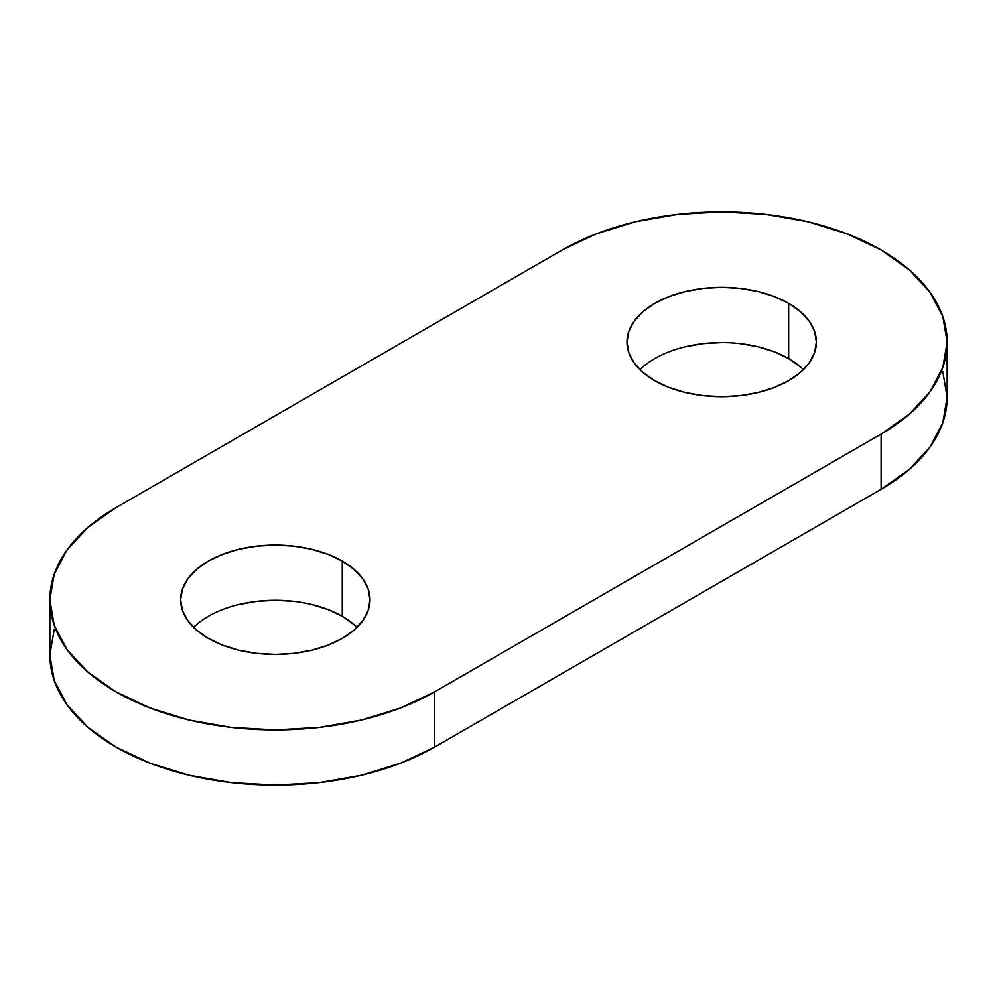 <?xml version="1.0" encoding="UTF-8"?>
<svg xmlns="http://www.w3.org/2000/svg" width="997" height="997" viewBox="0 0 997 997"><rect width="100%" height="100%" fill="white"/><g stroke="black" fill="none" stroke-linecap="round" stroke-linejoin="round"><path stroke-width="1.5" d="M354.047 624.596L342.27 616.308L342.27 561.087A94.69 54.673 180 0 1 369.999 599.745A94.69 54.673 180 0 1 311.55 650.256A94.69 54.673 180 0 1 208.348 638.404L222.705 645.196L239.068 650.256L256.84 653.371L275.309 654.418L293.779 653.371L311.55 650.256L327.913 645.196L342.27 638.404L354.047 630.116L362.796 620.67L368.18 610.413L369.999 599.745L368.18 589.077L362.796 578.821L354.047 569.374L342.27 561.087L327.913 554.295L311.55 549.235L293.779 546.132L275.309 545.072L256.84 546.132L239.068 549.235L222.705 554.295L208.348 561.087L196.571 569.374L187.822 578.821L182.439 589.077L180.619 599.745L182.439 610.413L187.822 620.67L196.571 630.116L208.348 638.404A94.69 54.673 180 0 1 180.619 599.745A94.69 54.673 180 0 1 239.068 549.235A94.69 54.673 180 0 1 342.27 561.087L342.27 616.308A94.69 54.673 0 0 0 193.58 627.362M800.429 366.884L788.652 358.596L788.652 303.375A94.69 54.673 180 0 1 816.381 342.033A94.69 54.673 180 0 1 757.932 392.531A94.69 54.673 180 0 1 654.73 380.692L669.087 387.484L685.45 392.531L703.221 395.647L721.691 396.694L740.16 395.647L757.932 392.531L774.295 387.484L788.652 380.692L800.429 372.404L809.178 362.945L814.561 352.689L816.381 342.033L814.561 331.365L809.178 321.109L800.429 311.65L788.652 303.375L774.295 296.57L757.932 291.523L740.16 288.407L721.691 287.36L703.221 288.407L685.45 291.523L669.087 296.57L654.73 303.375L642.953 311.65L634.204 321.109L628.82 331.365L627.001 342.033L628.82 352.689L634.204 362.945L642.953 372.404L654.73 380.692A94.69 54.673 180 0 1 627.001 342.033A94.69 54.673 180 0 1 685.45 291.523A94.69 54.673 180 0 1 788.652 303.375L788.652 358.596A94.69 54.673 0 0 0 639.962 369.638M49.85 599.745L49.85 654.967A225.459 130.171 0 0 0 189.031 775.23A225.459 130.171 0 0 0 434.729 747.015L434.729 691.793A225.459 130.171 180 0 1 189.031 720.008A225.459 130.171 180 0 1 49.85 599.745A225.459 130.171 180 0 1 115.889 507.71L562.271 249.985A225.459 130.171 180 0 1 881.111 249.985L909.152 269.713L929.989 292.221L942.813 316.635L947.15 342.033L942.813 367.419L929.989 391.846L909.152 414.341L881.111 434.069L434.729 691.793L400.57 707.97L361.587 720.008L319.289 727.411L275.309 729.916L231.329 727.411L189.031 720.008L150.049 707.97L115.889 691.793L87.848 672.065L67.011 649.558L54.187 625.144L49.85 599.745L54.187 574.347L67.011 549.933L87.848 527.425L115.889 507.71L562.271 249.985L596.43 233.797L635.413 221.77L677.711 214.367L721.691 211.863L765.671 214.367L807.969 221.77L846.952 233.797L881.111 249.985A225.459 130.171 180 0 1 947.15 342.033A225.459 130.171 180 0 1 881.111 434.069L881.111 489.29L434.729 747.015L400.57 763.204L361.587 775.23L319.289 782.633L275.309 785.138L231.329 782.633L189.031 775.23L150.049 763.204L115.889 747.015L87.848 727.287L67.011 704.779L54.187 680.365L49.85 654.967L54.187 629.581M942.813 371.856L947.15 397.255L942.813 422.653L929.989 447.067L909.152 469.575L881.111 489.29L434.729 747.015L434.729 691.793L881.111 434.069L881.111 489.29A225.459 130.171 0 0 0 947.15 397.255L947.15 342.033M803.42 369.638A94.69 54.673 0 0 0 788.652 358.596L774.295 351.804L757.932 346.744L740.16 343.629M721.691 342.582L703.221 343.629L685.45 346.744M357.038 627.362A94.69 54.673 0 0 0 342.27 616.308L327.913 609.516L311.55 604.469M293.779 601.353L275.309 600.306L256.84 601.353L239.068 604.469"/></g></svg>
